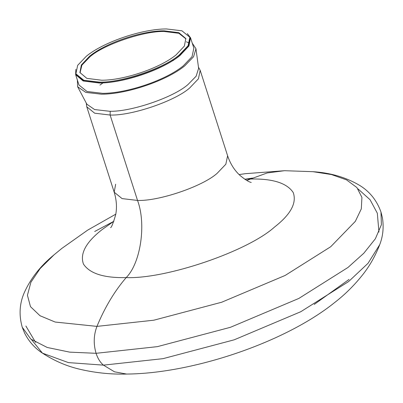 <?xml version="1.0" encoding="UTF-8"?>
<svg xmlns="http://www.w3.org/2000/svg" width="403" height="403" viewBox="0 0 403 403"><rect width="100%" height="100%" fill="white"/><g stroke="black" fill="none" stroke-linecap="round" stroke-linejoin="round"><path stroke-width="0.6" d="M75.885 73.825L76.107 74.515L84.041 80.953L99.566 82.806C121.071 83.658 165.079 68.661 179.587 55.538L188.292 46.416L190.075 37.922L189.853 37.232L188.07 45.725L179.365 54.848C164.857 67.976 120.85 82.968 99.345 82.116L83.824 80.262L75.885 73.825L77.668 65.331L86.373 56.208C103.667 42.008 141.992 28.945 166.394 28.945L181.914 30.799L189.853 37.232M75.845 69.407L75.648 74.661L83.154 80.983L99.299 83.018C123.882 83.018 162.54 69.85 179.96 55.533L188.957 45.972L190.533 37.776L187.319 33.62M176.081 54.899C160.026 68.092 124.371 80.242 101.712 80.237L86.831 78.358L79.91 72.535L81.361 64.979L89.657 56.163C105.712 42.97 141.367 30.819 164.026 30.819L178.907 32.698L185.828 38.527L184.378 46.083L176.081 54.899M75.648 74.661L78.963 84.988L86.967 91.476L102.614 93.345C127.212 93.345 165.845 80.177 183.274 65.86L192.05 56.662L193.848 48.103L190.533 37.776M189.4 43.156L186.342 41.786M80.031 72.872L81.92 65.12L89.879 56.853C103.364 44.652 144.259 30.719 164.248 31.51L178.872 33.298L185.929 38.874M77.376 80.041L77.628 86.746L85.804 92.403L101.536 94.201C126.905 94.201 166.792 80.61 184.765 65.84L193.566 56.747L195.959 48.753L192.261 43.151M77.628 86.746L86.862 104.211L94.584 109.556L109.44 111.253C130.567 112.089 173.799 97.36 188.05 84.469L196.145 76.202L198.619 68.334L195.959 48.753M99.959 85.088L103.324 82.67M172.691 60.4L173.582 60.385M115.666 184.221L114.185 192.186L122.084 198.593L137.534 200.437L122.084 198.593L114.185 192.186L86.766 106.785L94.665 113.193L110.115 115.036L110.221 111.238L110.115 115.036C131.514 115.888 175.31 100.962 189.753 87.899L198.417 78.822L200.19 70.369L198.417 78.822L189.753 87.899C175.31 100.962 131.514 115.888 110.115 115.036L94.665 113.193L86.766 106.785L86.277 103.113M137.534 200.437L110.115 115.036L137.534 200.437C158.933 201.283 202.729 186.362 217.172 173.3L225.836 164.222L227.609 155.77L225.836 164.222L217.172 173.3C202.729 186.362 158.933 201.283 137.534 200.437C146.425 224.113 140.697 263.083 126.189 277.596C140.697 263.083 146.425 224.113 137.534 200.437M246.822 180.489L250.49 179.023L244.752 179.209L250.49 179.023L246.822 180.489M113.893 221.222L102.145 229.569C85.99 242.153 79.754 253.648 83.446 264.056C89.733 273.577 103.979 278.09 126.189 277.596C166.056 279.178 247.638 251.376 274.539 227.05C290.694 214.467 296.925 202.971 293.238 192.563C286.951 183.043 272.705 178.529 250.49 179.023L267.285 172.927L284.528 170.706L312.914 171.683L331.442 174.554L346.484 179.849L356.902 187.551L361.929 197.384L361.31 208.865L355.34 221.348L330.727 246.722L355.34 221.353L361.31 208.865L361.929 197.384L356.902 187.551L346.484 179.849L331.447 174.554L312.919 171.683L284.528 170.706L267.285 172.927L250.49 179.023C272.705 178.529 286.951 183.043 293.238 192.563C296.925 202.971 290.694 214.467 274.539 227.05C247.638 251.376 166.056 279.178 126.189 277.596C103.979 278.09 89.733 273.577 83.446 264.056C79.754 253.648 85.99 242.153 102.145 229.569L113.893 221.222M115.797 214.164L87.738 230.083L61.775 248.46L54.088 254.787L40.169 268.509L30.89 282.271L27.434 295.263L30.482 306.648L39.983 315.72L55.161 322.047L96.952 326.385C104.851 307.328 114.598 291.067 126.189 277.596C114.598 291.067 104.851 307.328 96.952 326.385L153.825 320.199L221.685 302.23L285.138 275.456L330.727 246.722L285.138 275.456L221.685 302.23L153.825 320.199L96.952 326.385L55.161 322.047L39.983 315.715L30.482 306.648L27.434 295.263L30.89 282.271L40.174 268.509L54.088 254.787L59.055 250.696M31.55 339.658L42.456 353.144L68.384 362.599L103.435 365.138C100.216 362.398 97.768 358.458 96.08 353.31L69.729 352.141L47.222 347.472L30.804 339.074L22.236 327.216L30.804 339.074L47.222 347.472L69.729 352.141L96.08 353.31C93.36 344.026 93.647 335.049 96.952 326.385C93.647 335.049 93.36 344.026 96.08 353.31C97.768 358.458 100.216 362.398 103.435 365.138L163.069 358.65L234.219 339.81L300.744 311.736L348.54 281.616L368.04 263.295L379.707 244.686L368.04 263.295L348.54 281.616L300.744 311.736L234.219 339.81L163.069 358.65L103.435 365.138L68.384 362.599L42.456 353.144L31.55 339.658M347.955 267.481L298.84 298.437L230.476 327.286L157.361 346.645L96.08 353.31L157.361 346.645L230.476 327.286L298.84 298.437L347.955 267.481L363.783 253.265L375.364 238.767L381.389 224.743L380.976 212.033L381.389 224.743L375.364 238.767L363.783 253.265L347.955 267.481M312.914 171.683C330.636 172.806 346.303 177.426 359.919 185.551C369.843 191.712 376.86 200.538 380.976 212.033L382.437 217.887C383.918 227.378 382.986 236.375 379.631 244.888C375.4 255.804 369.863 265.627 363.007 274.352C354.63 284.976 345.27 294.301 334.923 302.326C285.304 342.474 192.558 373.591 126.592 374.055L114.517 371.818L103.435 365.138L114.517 371.818L126.592 374.055C110.437 374.488 94.418 372.785 78.525 368.936C65.956 365.869 53.931 360.604 42.456 353.144C34.804 348.187 28.825 341.457 24.518 332.954L22.236 327.216C18.876 315.373 19.47 304.048 24.009 293.248C30.421 278.715 40.446 265.894 54.088 254.787M35.575 342.343L25.893 326.037M94.685 231.493L113.399 221.539M245.336 179.179L252.464 178.091M358.015 188.901L370.075 199.732L377.319 213.207L378.941 232.098M349.048 279.43L314.234 304.421M251.14 182.438L251.17 182.448C251.764 182.292 249.195 183.204 239.735 175.194C234.334 170.157 230.294 163.683 227.609 155.77L200.19 70.369L198.452 67.099M114.185 192.186C116.578 200.064 117.077 207.585 115.686 214.749C113.127 223.378 111.414 227.66 110.558 227.594L110.563 227.589M284.528 170.706L245.301 173.688L239.095 174.58"/></g></svg>
